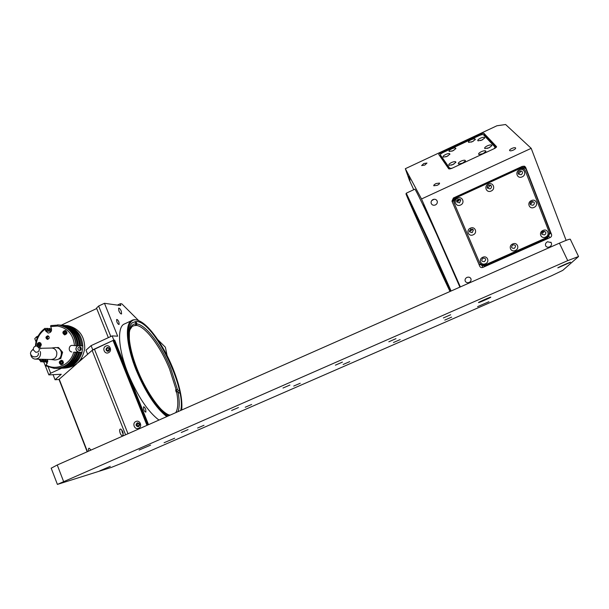 <?xml version="1.0" encoding="UTF-8"?>
<svg xmlns="http://www.w3.org/2000/svg" width="609" height="609" viewBox="0 0 609 609"><rect width="100%" height="100%" fill="white"/><g stroke="black" fill="none" stroke-linecap="round" stroke-linejoin="round"><path stroke-width="0.91" d="M118.877 310.887C119.889 313.087 120.78 314.099 121.564 313.932L121.298 311.191C120.285 308.999 119.394 307.987 118.61 308.146L118.877 310.887M116.852 321.872C117.704 323.729 118.466 324.582 119.136 324.43L118.922 322.062C118.07 320.205 117.309 319.352 116.631 319.504L116.852 321.872M143.709 409.613C144.523 411.41 145.262 412.224 145.916 412.042L145.696 409.271C144.881 407.474 144.15 406.667 143.488 406.842L143.709 409.613M136.827 425.272L138.197 426.163L139.354 424.153L137.992 423.263L136.827 425.272M106.811 349.969L107.915 350.822L109.293 348.828L108.204 347.975C107.039 348.097 106.583 348.759 106.811 349.969M125.819 323.326L123.498 324.407C116.966 328.83 118.61 350.251 128.179 373.85C137.634 396.223 147.88 411.631 158.934 420.073M166.79 416.602C155.889 408.076 145.696 392.607 136.21 370.203C126.596 346.582 124.769 325.214 131.11 320.874C132.975 319.459 135.327 319.322 138.167 320.456L138.502 320.6M181.718 410.009C182.685 399.352 179.731 385.428 172.872 368.255C163.806 345.745 148.977 324.635 138.799 320.722C126.139 314.663 124.145 338.825 136.918 369.967C145.125 390.605 158.119 409.933 167.635 416.229M180.675 410.474C186.514 388.032 154.069 321.955 136.667 321.483L132.602 322.572C126.824 326.866 128.233 345.92 136.698 367.821C145.109 389.707 159.048 410.238 168.784 415.719M108.349 337.652L96.534 308.085L98.635 306.038L104.474 303.297L120.734 305.581L120.407 303.693L117.385 305.109M110.823 336.503L98.635 306.038M91.091 345.638L92.758 349.825L87.635 354.286L86.006 350.152L91.091 345.638L112.132 335.902L117.666 336.183L104.474 303.297M120.407 303.693L121.876 303.906L138.738 320.699M148.527 424.671L114.682 340.134L113.814 340.096L92.758 349.825M113.814 340.096L112.132 335.902M114.682 340.134L113.883 340.5L147.721 425.029M157.8 339.677L165.374 347.214L167.087 355.565M59.339 379.483L55.046 379.75L53.074 374.672M48.248 367.052L50.654 373.233L48.842 374.885L43.749 361.776M36.015 341.839L34.774 338.65L36.494 336.815L37.096 338.345M46.132 361.594L46.946 363.702M81.081 347.61L80.525 349.368L81.02 349.992M36.494 336.815L38.169 336.031M61.311 325.16L96.709 308.527M50.654 373.233L61.456 368.255M80.875 359.302L83.007 358.32M55.046 379.75L61.273 374.269L48.842 374.885M136.081 321.758L136.972 323.942L136.431 325.366C145.574 326.5 160.654 346.864 169.561 369.054L176.123 389.638L177.516 389.676L178.932 391.001M136.972 323.942C146.297 325.137 161.697 345.965 170.794 368.628L177.516 389.676M179.381 393.132L177.957 391.808L176.108 391.975L175.666 389.844L176.123 389.638M176.564 391.777C178.445 401.582 178.178 408.54 175.788 412.628M170.048 415.163L168.076 414.607M175.666 389.844L177.562 391.617M177.957 391.808C179.663 400.615 179.67 407.231 177.98 411.661M169.705 415.315L168.777 414.942C166.143 413.755 163.227 411.509 160.03 408.182M129.869 329.842L132.214 326.34L135.472 325.282L136.02 323.859L135.069 321.514M129.352 340.119L129.367 332.651C130.12 326.774 132.336 323.843 136.02 323.859M135.655 324.818L135.959 325.579L135.008 325.503L135.472 325.282M136.431 325.366L135.959 325.579M120.171 433.182C121.244 435.496 122.196 436.272 123.033 435.519L122.729 431.644L120.917 429.109C119.509 428.85 119.265 430.205 120.171 433.182M122.021 430.259L122.219 432.283L123.254 433.677M123.071 432.694L122.5 431.126M105.852 346.079C101.772 347.769 104.527 354.704 108.493 352.702C112.589 351.005 109.81 344.055 105.852 346.079M107.1 347.61C105.509 349.155 105.684 350.388 107.618 351.332L108.524 351.18C110.115 349.65 109.947 348.409 108.021 347.457L107.1 347.61M107.9 351.34L107.862 351.332C105.928 350.396 105.753 349.155 107.344 347.617L107.991 347.457M135.921 421.497C131.765 423.148 134.589 430.251 138.624 428.279C142.788 426.627 139.948 419.517 135.921 421.497M137.139 422.935C135.464 424.694 135.754 425.965 138.015 426.734L138.593 426.582C140.268 424.831 139.986 423.567 137.741 422.783L137.139 422.935M138.372 426.665L138.235 426.681C135.982 425.912 135.685 424.648 137.36 422.89L137.611 422.798M59.004 379.415L76.734 363.786M77.906 362.758L92.134 350.365L113.015 340.469L146.982 425.356M113.883 340.5L113.015 340.469M90.543 449.541L90.558 450.279M90.863 450.142L89.424 448.3C88.434 448.026 88.176 448.97 88.648 451.124M79.832 346.841L79.794 346.833C77.343 347.876 77.198 349.17 79.368 350.723L79.414 350.731C81.857 349.68 82.002 348.378 79.832 346.841M80.708 347.206C79.672 348.257 79.65 349.315 80.632 350.381M64.227 368.133C75.737 367.204 82.573 360.627 84.742 348.417C84.659 336.039 79.033 328.457 67.865 325.67L65.757 325.495C76.087 327.825 81.758 334.623 82.824 345.904L81.667 345.882C80.601 334.562 74.915 327.749 64.592 325.442L62.681 325.267M63.207 368.201C74.488 366.702 81.027 359.919 82.832 347.838C82.504 335.658 76.841 328.221 65.841 325.526L64.592 325.442M65.703 333.138L64.714 332.956M77.008 346.224C75.782 347.884 75.737 349.566 76.879 351.264M49.123 336.868L48.469 336.503C47.045 337.089 46.954 337.835 48.202 338.749L49.047 338.444M61.623 360.246L61.524 360.231C58.73 361.48 58.586 362.994 61.083 364.768L61.205 364.776C63.975 363.512 64.12 361.997 61.623 360.246M65.186 330.405C62.316 331.585 62.133 333.093 64.638 334.92L64.645 334.92C67.515 333.755 67.706 332.255 65.216 330.413L65.186 330.405M65.605 330.504L65.209 330.634M39.448 346.924C41.861 345.417 41.884 343.925 39.509 342.433L39.471 342.433C37.362 342.821 36.738 344.055 37.613 346.14M47.997 339.335C46.528 338.124 46.589 336.983 48.18 335.894M47.791 335.795L47.791 335.795C45.5 336.739 45.355 337.942 47.357 339.396L47.373 339.396C49.649 338.437 49.786 337.241 47.791 335.795M76.262 345.646L77.45 345.79C76.376 334.349 70.636 327.459 60.207 325.122L58.274 324.947M77.45 345.79L78.394 345.813C77.328 334.394 71.588 327.52 61.189 325.198L59.385 325.023M78.394 345.691L79.566 345.836C78.5 334.455 72.783 327.604 62.415 325.282L60.489 325.107M79.566 345.836L80.502 345.859C79.436 334.501 73.735 327.665 63.382 325.351L61.593 325.183M76.026 345.76L74.473 345.623C73.339 334.585 67.713 328.061 57.604 326.043L50.654 326.599L50.745 325.587L58.73 325.023C69.182 327.36 74.953 334.272 76.026 345.76L76.262 345.767C75.189 334.288 69.426 327.376 58.974 325.039L57.535 324.886M47.19 359.409L47.175 363.383L46.04 364.997C56.211 371.17 70.652 364.547 73.697 352.192L75.242 352.322C71.695 362.865 64.737 368.239 54.391 368.43L45.911 365.902L46.04 364.997M35.451 346.14C35.939 338.497 39.166 332.529 45.127 328.236L46.117 330.131L47.388 330.2L46.657 328.327L45.683 329.02M41.914 361.145L42.615 361.952L43.772 360.307L42.493 360.322L41.069 361.982L38.953 359.203M46.657 328.327L47.669 328.388L48.4 330.261L49.649 330.329L48.926 328.464L47.966 329.157M42.615 361.952L43.635 361.936L44.792 360.292L46.063 360.269L44.906 361.913L45.919 361.891L47.616 360.246M40.072 344.306L39.981 345.204M44.221 361.107L44.906 361.913M48.926 328.464L49.923 328.525L50.654 330.39L51.521 330.436M51.605 329.713L51.171 328.609L50.22 329.286M46.49 361.076L47.175 361.868L47.784 361.008M47.175 361.868L47.768 361.86M74.717 352.23L75.478 352.322C72.258 362.195 65.825 367.57 56.188 368.445M56.934 368.407C66.777 367.745 73.354 362.385 76.673 352.329L74.755 352.093M58.045 368.376C67.812 367.653 74.336 362.309 77.617 352.337L76.673 352.329M76.848 352.238L77.617 352.337M59.157 368.331C68.954 367.669 75.501 362.34 78.797 352.337L76.886 352.109M60.261 368.3C69.982 367.585 76.468 362.264 79.733 352.345L78.797 352.337M78.964 352.253L79.733 352.345M61.364 368.255C71.108 367.592 77.617 362.294 80.898 352.352L79.003 352.116M80.898 352.352L82.055 352.352C78.782 362.271 72.296 367.554 62.575 368.217M73.697 352.192L82.055 352.352M39.745 359.226L41.199 361.068L42.455 359.295M71.824 351.964C67.911 351.644 68.672 344.823 72.562 345.387L74.473 345.623M78.47 352.002C75.31 350.396 75.052 348.325 77.678 345.798M50.654 326.599L51.369 328.434C51.887 331.235 50.806 332.765 48.141 333.009L45.736 331.075L45.028 329.248C39.486 333.298 36.471 338.886 35.984 346.011M80.502 345.745L81.667 345.882M45.127 328.236L45.028 329.248M41.199 361.068L41.069 361.982M61.189 351.751L62.605 352.253L60.778 358.549L58.677 359.082M56.85 347.64L58.464 347.495L62.605 352.253M57.467 347.48L57.893 347.967M54.414 359.934L55.023 360.018M59.979 357.909L59.789 358.556L60.778 358.549M59.789 358.556L59.172 358.716M61.616 352.246L61.425 352.893M33.259 349.497C31.47 350.51 30.541 351.911 30.465 353.684C31.386 356.128 33.031 357.163 35.391 356.798C37.469 356.638 38.481 355.428 38.42 353.182M39.364 348.417C39.456 350.967 38.26 352.253 35.779 352.291L33.312 349.893C33.229 347.305 34.454 346.019 36.974 346.034L39.364 348.417M30.739 354.704L30.793 355.009C31.409 357.376 32.84 358.739 35.094 359.112C38.938 358.846 40.734 356.646 40.506 352.504L40.186 351.477M35.817 359.127L51.004 359.5C55.13 359.226 57.063 356.866 56.804 352.436C56.104 349.825 54.498 348.363 51.993 348.036L51.133 348.059M51.179 359.516L54.551 359.949C59.294 359.949 61.547 357.407 61.334 352.322C60.481 349.277 58.578 347.678 55.625 347.518L54.498 347.663M33.251 349.094L31.447 350.959M64.44 333.488L64.082 332.56L64.653 331.745L65.589 331.852L65.955 332.78L65.376 333.595L64.44 333.488L64.935 333.511L64.082 332.56M64.775 334.699C67.363 333.633 67.523 332.278 65.254 330.641C62.666 331.707 62.506 333.062 64.775 334.699M39.615 342.547C37.507 342.981 36.959 344.207 37.979 346.232C36.966 344.222 37.507 342.996 39.615 342.547L40.757 343.095M40.643 346.331L39.311 346.833M38.413 344.572L38.984 343.758L39.905 343.872L40.27 344.793L39.699 345.608L38.77 345.493L38.413 344.572L39.471 343.819M38.93 344.58L39.288 345.501L38.77 345.493M62.925 364.015L61.243 364.646C58.875 362.964 59.012 361.525 61.661 360.345L62.902 360.931M61.859 363.367L60.877 363.314L61.813 363.436L62.392 362.621L62.027 361.685L61.09 361.571L60.512 362.385L61.539 361.624M60.877 363.314L60.512 362.385M511.819 148.459C510.159 149.281 509.429 149.981 509.604 150.568C510.19 151.055 511.461 150.88 513.417 150.065C515.069 149.235 515.808 148.535 515.633 147.949C515.047 147.462 513.768 147.637 511.819 148.459M436.105 183.53C434.377 184.405 433.6 185.151 433.791 185.775L437.216 185.334C438.952 184.451 439.721 183.705 439.531 183.081L436.105 183.53M423.818 163.532L421.634 165.572L424.777 165.092L426.97 163.052L423.818 163.532M410.101 180.089L408.51 176.382L410.101 180.089M424.709 208.278L423.324 205.035L424.709 208.278M460.244 286.968L458.965 284.312L460.115 287.022M466.974 277.407C465.421 278.244 464.812 279.432 465.162 280.962C465.931 282.561 467.263 283.048 469.166 282.431C470.742 281.579 471.343 280.376 470.963 278.831C470.178 277.262 468.854 276.783 466.974 277.407M547.483 241.743C545.573 242.862 545.009 244.293 545.793 246.051C546.692 247.216 547.925 247.505 549.501 246.927C551.434 245.792 551.99 244.346 551.168 242.58L547.483 241.743M433.014 199.546C431.446 200.422 430.829 201.67 431.164 203.299C431.964 205.081 433.372 205.636 435.382 204.967C436.98 204.076 437.589 202.805 437.216 201.153C436.394 199.409 434.993 198.877 433.014 199.546M431.674 200.635L434.088 199.25M459.909 287.113L436.508 233.955C425.28 209.374 415.97 190.153 414.904 189.178L414.737 189.254M406.447 193.571L427.488 238.043L451.109 291.003M450.546 291.247L426.947 238.378L406.241 194.104C403.828 189.825 417.584 221.014 431.545 251.639L450.005 291.49M450.508 291.269C443.192 273.7 407.383 195.2 406.812 195.459L406.987 196.22C409.827 203.939 441.624 274.271 450.043 291.475M481.186 133.683L440.436 152.775L438.716 154.366L448.78 168.876L451.505 168.487L494.843 148.352L496.594 146.7L483.866 133.219L481.186 133.683L481.605 134.734M413.747 189.711L409.347 180.074L405.32 168.708L496.921 125.766L505.615 124.525L531.2 148.337L566.119 240.365M455.463 198.58L455.258 198.146M456.704 201.214L456.674 200.726M522.415 166.31L453.408 197.986L451.962 201.16L479.816 266.354C480.486 267.526 481.536 267.869 482.967 267.374L550.003 237.639C551.373 236.886 551.891 235.843 551.541 234.511L525.689 167.445L525.384 166.904L522.415 166.31M524.174 166.973L523.824 166.067M478.986 264.405L480.349 264.664M405.32 168.708L421.519 198.968L531.2 148.337M421.519 198.968L460.351 286.915M456.75 200.49L457.093 201.244L456.872 200.224M455.913 198.146L455.715 197.719M457.054 200.62L459.711 199.402M471.259 190.845L473.954 189.11L471.259 190.845M440.101 267.572L419.776 222.765M474.213 189.49L476.916 187.755L474.213 189.49M479.884 186.392L477.167 188.135M459.422 199.539L457.085 201.039M460.556 205.012C465.367 203.018 462.353 195.847 457.663 198.191C452.845 200.209 455.897 207.349 460.556 205.012M459.529 202.881L460.739 200.133L457.968 199.204L456.742 201.929L459.529 202.881M456.613 201.183L458.387 201.13L459.734 199.151M456.978 197.407L456.126 197.963M473.185 234.8C477.943 232.859 475.012 225.893 470.376 228.177C465.619 230.141 468.58 237.076 473.185 234.8M472.158 232.676L473.368 230.004L470.643 229.098L469.425 231.747L472.158 232.676M469.303 230.864L470.963 230.781L472.295 229.007M485.457 263.743C490.154 261.855 487.307 255.087 482.731 257.303C478.027 259.221 480.904 265.958 485.457 263.743M484.429 261.619C486.439 259.35 485.944 258.193 482.96 258.147C480.958 260.416 481.445 261.573 484.429 261.619M515.343 250.474C520.094 248.563 517.33 241.712 512.694 243.958C507.944 245.891 510.738 252.712 515.343 250.474M514.285 248.35C516.333 246.059 515.853 244.887 512.854 244.833C510.806 247.132 511.286 248.297 514.285 248.35M545.573 237.053C550.361 235.12 547.689 228.185 543 230.453C538.204 232.417 540.906 239.322 545.573 237.053M544.469 234.929C545.786 234.153 546.159 233.156 545.595 231.945L543.083 231.374C541.774 232.151 541.393 233.133 541.949 234.343L544.469 234.929M541.683 233.224L542.87 233.026L544.263 231.176M534.032 207.395C538.889 205.408 536.133 198.268 531.391 200.597C526.526 202.614 529.32 209.717 534.032 207.395M532.928 205.271C534.283 204.449 534.649 203.414 534.032 202.165L531.505 201.609C530.165 202.416 529.792 203.444 530.393 204.693L532.928 205.271M530.081 203.695L531.375 203.505L532.784 201.419M522.157 176.854C527.074 174.813 524.242 167.46 519.439 169.858C514.514 171.928 517.384 179.244 522.157 176.854M521.045 174.73C522.438 173.869 522.796 172.789 522.119 171.487L519.584 170.962C518.206 171.814 517.84 172.887 518.495 174.182L521.045 174.73M518.16 173.299L519.538 173.123L520.946 170.779M491.181 191.013C496.046 188.996 493.115 181.741 488.372 184.108C483.5 186.148 486.462 193.373 491.181 191.013M490.108 188.889C491.387 188.128 491.767 187.13 491.257 185.882L488.601 185.166C487.337 185.912 486.949 186.91 487.436 188.143L490.108 188.889M487.208 187.328L488.783 187.207L490.169 185.037M521.038 166.942L525.818 168.594L524.296 167.026L522.476 166.287M548.975 231.679C549.668 234.343 548.648 236.437 545.915 237.944L485.822 264.611C482.952 265.6 480.851 264.915 479.519 262.563L454.428 203.749C453.591 201 454.535 198.838 457.275 197.263L519.066 168.914C521.487 167.962 523.474 168.366 525.019 170.117L548.975 231.679M479.641 262.814L454.428 203.749M479.253 262.114L479.519 262.563M454.177 203.36C453.34 200.612 454.291 198.45 457.024 196.882L518.739 168.564C521.038 167.65 522.964 167.985 524.524 169.576M525.818 168.594L550.391 232.311L547.712 237.784L484.269 265.935L478.895 264.192M452.38 202.142L454.398 197.537M489.111 147.743L491.897 145.505C491.669 144.577 490.161 144.683 487.36 145.825C484.939 147.081 484.132 148.01 484.939 148.604L489.111 147.743M489.94 147.317L487.383 148.398M483.082 153.635L485.898 151.359C485.67 150.415 484.163 150.514 481.361 151.656C478.902 152.935 478.088 153.879 478.918 154.488L483.082 153.635M483.98 153.163L481.331 154.29M462.604 163.151L465.459 160.829C465.238 159.901 463.769 159.992 461.051 161.103C458.562 162.405 457.74 163.364 458.569 163.981L462.604 163.151M463.586 162.633L460.952 163.775M453.027 164.537L455.875 162.222C455.669 161.316 454.23 161.408 451.558 162.504C449.092 163.791 448.262 164.742 449.077 165.359L453.027 164.537M454.002 164.019L451.467 165.13M447.12 156.338L449.899 154.092C449.693 153.255 448.308 153.361 445.742 154.427C443.36 155.668 442.545 156.582 443.299 157.152L447.12 156.338M447.942 155.912L445.773 156.871M453.134 150.682L455.875 148.482C455.669 147.644 454.284 147.766 451.718 148.824C449.373 150.05 448.559 150.948 449.297 151.512L453.134 150.682M453.88 150.301L451.809 151.215M472.622 141.57L475.332 139.4C475.111 138.555 473.688 138.677 471.061 139.766C468.732 140.976 467.94 141.859 468.671 142.415L472.622 141.57M473.284 141.227L471.206 142.125M482.062 140.001L484.779 137.84C484.558 136.972 483.104 137.094 480.417 138.197C478.08 139.415 477.281 140.306 478.027 140.862L482.062 140.001M482.739 139.659L480.554 140.595M496.343 147.37L484.878 135.183L484.003 135.327M494.135 148.68L495.094 147.172L483.508 134.795C482.838 134.383 481.498 134.612 479.481 135.48L442.987 152.577C441.099 153.537 440.238 154.336 440.414 154.968L449.663 168.213L451.886 168.312M440.794 155.858L449.929 169.013M440.414 154.968L440.847 155.988L440.421 154.975M440.619 155.455L439.926 156.102M464.248 193.571L464.941 193.746M478.484 302.566C478.088 303.16 490.77 297.618 490.793 297.192L490.793 297.184C491.318 296.53 478.461 302.148 478.484 302.559L478.484 302.566M99.853 470.795L110.298 466.349L99.853 470.795M164.095 442.735L174.646 438.221L164.095 442.735M139.149 450.021L150.583 445.149L139.149 450.021M395.972 338.665L388.831 341.786L395.972 338.665M400.197 339.594L393.467 342.509L400.197 339.594M349.733 361.632L343.118 364.494L349.733 361.632M342.395 362.096L335.407 365.156L342.433 362.119M300.237 383.259L293.705 386.068L300.237 383.259M289.907 385.055L282.979 388.032L289.907 385.055M238.454 407.55L231.61 410.489L238.454 407.55M251.662 404.475L245.214 407.238L251.662 404.475M451.634 317.122L444.791 320.113L451.627 317.114M188.029 429.611L181.254 432.504L188.029 429.611M450.652 314.754L443.367 317.936L450.652 314.762M203.992 425.295L197.605 428.028L203.992 425.295M557.821 267.869L570.542 262.281C571.151 261.596 558.278 267.252 557.821 267.869M477.578 306.662L488.913 301.714L477.578 306.662M562.746 270.388L551.389 275.839L123.916 462.383L111.462 467.369L57.406 484.414L567.733 260.637L578.55 256.518L562.746 270.388M51.194 468.207L57.254 464.994L559.412 243.158C566.263 240.182 569.887 238.873 570.29 239.23L578.52 256.458M94.395 349.071L127.989 433.745M125.599 434.803L92.134 350.365M59.18 379.08L87.452 451.65M42.325 359.462L47.045 359.401M45.736 331.075L51.171 331.372M39.121 346.704C41.663 345.63 41.823 344.283 39.585 342.661C37.476 343.141 36.997 344.351 38.146 346.285M61.212 364.54C63.8 363.482 63.96 362.127 61.692 360.467C59.103 361.518 58.944 362.88 61.212 364.54M440.908 153.902L440.436 152.775M484.665 135.213L483.866 133.219M524.509 166.234L525.689 167.445M550.125 232.866L551.541 234.511M548.595 235.98L550.003 237.639M481.574 265.067L482.967 267.374M449.998 168.998L449.663 168.213M63.557 481.407L57.254 464.994M567.733 260.637L559.412 243.158M123.498 324.407L131.11 320.874M138.799 320.722L138.167 320.456M123.239 434.955L123.033 435.519M58.982 379.354L87.186 451.771M67.865 325.67L65.841 325.526M48.141 333.009L48.553 333.032M62.415 325.282L63.382 325.351M60.207 325.122L61.189 325.198M51.575 348.028L55.625 347.518M40.537 348.295L51.993 348.036M40.704 348.82C41.024 347.967 39.783 347.046 36.974 346.034M61.357 364.662L61.243 364.646C58.867 362.964 59.004 361.533 61.661 360.345M414.904 189.178L406.401 193.122M406.241 194.104L406.538 193.335M436.638 200.171L437.216 201.153M550.825 242.169L551.168 242.58M470.574 278.123L470.963 278.831M460.374 199.577L460.739 200.133M473.048 229.509L473.368 230.004M490.915 185.456L491.257 185.882M491.669 145.962L491.897 145.505M485.662 151.831L485.898 151.359M465.23 161.301L465.459 160.829M455.661 162.679L455.875 162.222M449.701 154.511L449.899 154.092M455.684 148.885L455.875 148.482M475.134 139.804L475.332 139.4M484.574 138.251L484.779 137.84M495.437 148.04L495.147 147.317M57.406 484.414L51.164 468.123"/></g></svg>
